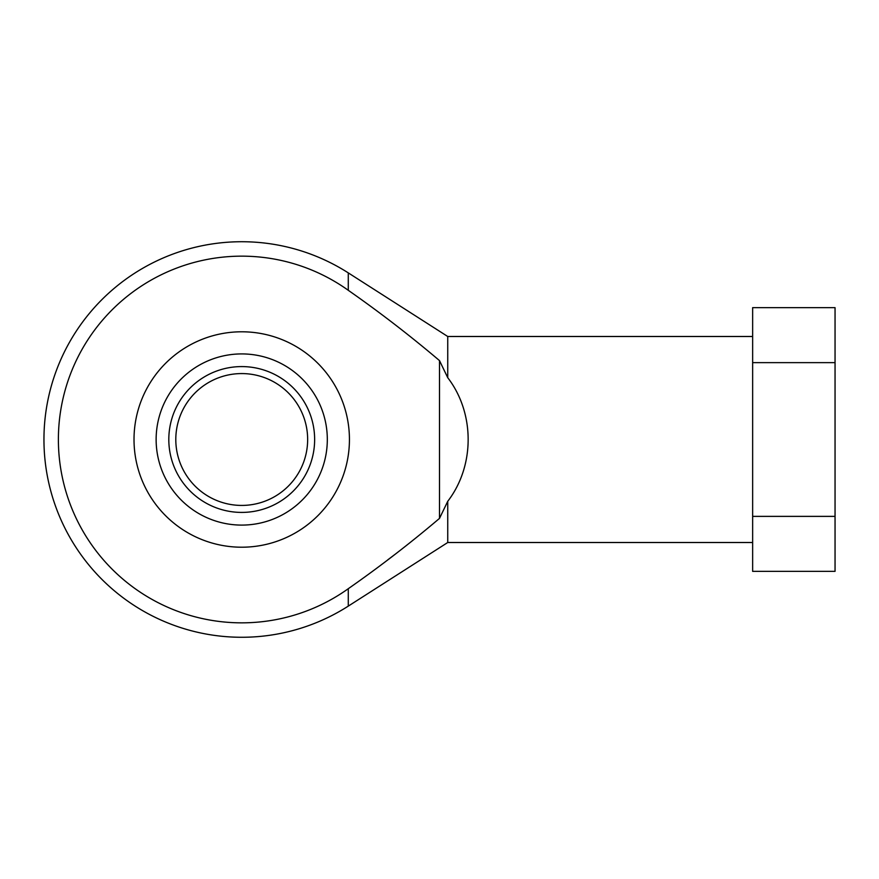 <?xml version="1.0" encoding="UTF-8"?>
<svg xmlns="http://www.w3.org/2000/svg" width="879" height="879" viewBox="0 0 879 879"><rect width="100%" height="100%" fill="white"/><g stroke="black" fill="none" stroke-linecap="round" stroke-linejoin="round"><path stroke-width="1.32" d="M241.725 547.21A107.71 107.71 0 0 0 349.435 439.5A107.71 107.71 0 0 0 241.725 331.79A107.71 107.71 0 0 0 134.015 439.5A107.71 107.71 0 0 0 241.725 547.21M348.282 588.699C379.739 566.724 410.152 543.288 439.5 518.39L439.5 360.61C410.141 335.712 379.739 312.276 348.282 290.301A183.337 183.337 0 0 0 58.388 439.5A183.337 183.337 0 0 0 348.282 588.699L348.282 606.114L447.741 542.508L447.741 501.305C474.957 465.925 474.957 413.075 447.741 377.695L439.5 360.61M394.671 554.627L387.782 559.835M835.05 516.369L835.05 307.65L752.644 307.65L752.644 516.369L835.05 516.369L835.05 571.35L752.644 571.35L752.644 516.369M752.644 336.492L447.741 336.492L447.741 377.695M439.5 518.39L447.741 501.305M241.725 353.918A85.582 85.582 0 0 1 315.847 482.296A85.582 85.582 0 0 1 167.603 482.296A85.582 85.582 0 0 1 241.725 353.918M241.725 373.575A65.925 65.925 0 0 1 298.816 472.462A65.925 65.925 0 0 1 184.634 472.462A65.925 65.925 0 0 1 241.725 373.575M241.725 366.587A72.913 72.913 0 0 1 304.87 475.957A72.913 72.913 0 0 1 178.58 475.957A72.913 72.913 0 0 1 241.725 366.587M752.644 362.631L835.05 362.631M447.741 336.492L348.282 272.886L348.282 290.301M752.644 542.508L447.741 542.508M348.282 272.886A197.775 197.775 0 0 0 43.95 439.5A197.775 197.775 0 0 0 348.282 606.114"/></g></svg>
